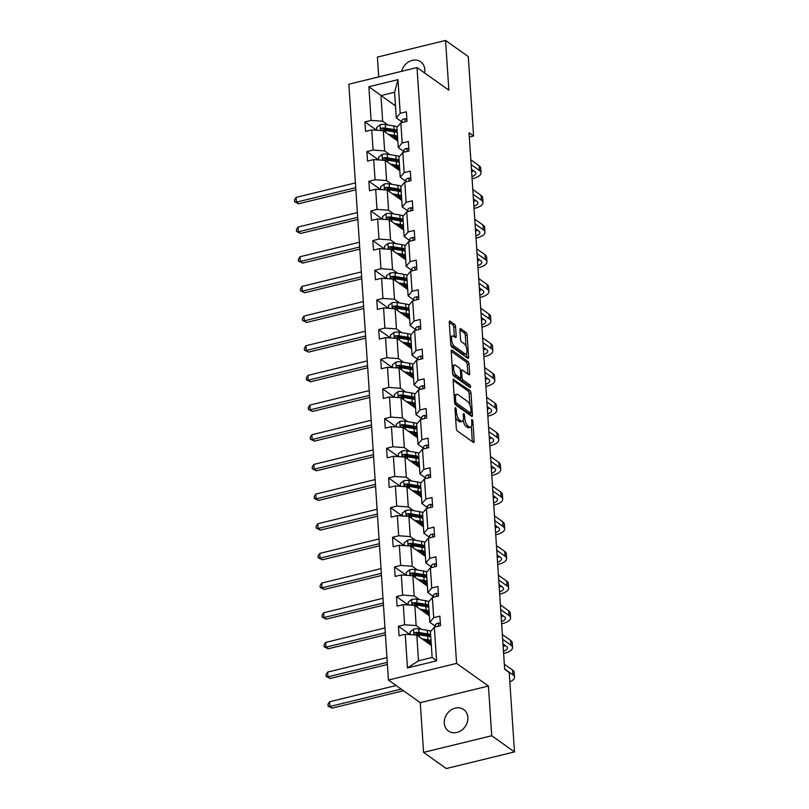 <?xml version="1.0" encoding="UTF-8"?>
<svg xmlns="http://www.w3.org/2000/svg" width="809" height="809" viewBox="0 0 809 809"><rect width="100%" height="100%" fill="white"/><g stroke="black" fill="none" stroke-linecap="round" stroke-linejoin="round"><path stroke-width="1.21" d="M455.538 407.776A1.416 0.546 76.3 0 0 455.295 407.716A1.416 0.546 76.3 0 0 455.002 408.646L456.316 428.477A2.022 0.789 76.3 0 0 457.338 430.975L473.407 442.402A2.022 0.789 76.3 0 0 473.771 442.493A2.022 0.789 76.3 0 0 474.175 441.168L472.861 421.327A1.416 0.546 76.3 0 0 472.153 419.578A1.416 0.546 76.3 0 0 471.9 419.517A1.416 0.546 76.3 0 0 471.617 420.447L471.778 423.006A6.462 2.518 76.3 0 1 470.454 427.263A6.462 2.518 76.3 0 1 469.321 426.95L467.986 425.999A6.462 2.518 76.3 0 1 464.73 418L464.558 415.432A1.416 0.546 76.3 0 0 463.84 413.682A1.416 0.546 76.3 0 0 463.597 413.611A1.416 0.546 76.3 0 0 463.304 414.542L463.476 417.11A6.462 2.518 76.3 0 1 462.151 421.358A6.462 2.518 76.3 0 1 461.019 421.054L459.674 420.104A6.462 2.518 76.3 0 1 456.418 412.094L456.256 409.526A1.416 0.546 76.3 0 0 455.538 407.776M424.644 72.972A13.177 11.073 -54.6 0 0 424.846 69.665A13.177 11.073 -54.6 0 0 420.69 61.808A13.177 11.073 -54.6 0 0 401.648 71.313M444.293 723.175A13.177 11.073 -54.6 0 0 448.449 731.033A13.177 11.073 -54.6 0 0 461.423 730.385A13.177 11.073 -54.6 0 0 467.875 717.421A13.177 11.073 -54.6 0 0 463.709 709.554A13.177 11.073 -54.6 0 0 450.744 710.211A13.177 11.073 -54.6 0 0 444.293 723.175M455.568 326.826A2.022 0.789 76.3 0 0 454.547 324.318L450.037 321.122A2.022 0.789 76.3 0 0 449.683 321.021A2.022 0.789 76.3 0 0 449.268 322.346L450.734 344.381A2.022 0.789 76.3 0 0 451.746 346.879L467.824 358.296A2.022 0.789 76.3 0 0 468.178 358.397A2.022 0.789 76.3 0 0 468.593 357.072L467.127 335.037A2.022 0.789 76.3 0 0 466.115 332.539L460.665 328.666A2.022 0.789 76.3 0 0 460.311 328.575A2.022 0.789 76.3 0 0 459.896 329.9L460.523 339.325A2.022 0.789 76.3 0 0 461.545 341.833L464.245 343.754A5.4 2.103 76.3 0 1 466.844 349.357A5.4 2.103 76.3 0 1 465.853 353.998A5.4 2.103 76.3 0 1 464.902 353.735L454.324 346.222A5.4 2.103 76.3 0 1 451.725 340.609A5.4 2.103 76.3 0 1 452.706 335.978A5.4 2.103 76.3 0 1 453.657 336.231L455.427 337.484A2.022 0.789 76.3 0 0 455.78 337.575A2.022 0.789 76.3 0 0 456.195 336.251L455.568 326.826L453.728 327.271A2.022 0.789 76.3 0 0 452.706 324.773L449.268 322.326M448.864 90.183L445.557 40.45L468.3 56.61L473.578 136.013L469.028 132.777L504.664 669.276L509.215 672.512L514.484 751.915L491.741 735.745L488.434 686.022L456.589 663.39L417.019 67.562L448.864 90.183M453.9 379.178A2.022 0.789 76.3 0 0 453.536 379.077A2.022 0.789 76.3 0 0 453.121 380.402L454.587 402.437A2.022 0.789 76.3 0 0 455.609 404.935L471.677 416.352A2.022 0.789 76.3 0 0 472.041 416.453A2.022 0.789 76.3 0 0 472.446 415.128L470.99 393.093A2.022 0.789 76.3 0 0 469.968 390.595L453.273 379.33M466.196 362.017A2.022 0.789 76.3 0 1 467.218 364.515L469.058 364.07L469.685 373.495A2.022 0.789 76.3 0 1 469.271 374.82A2.022 0.789 76.3 0 1 468.917 374.729L462.394 370.097A2.022 0.789 76.3 0 0 462.04 369.996A2.022 0.789 76.3 0 0 461.626 371.331L462.04 377.581A2.022 0.789 76.3 0 0 463.061 380.088L469.847 384.902A1.416 0.546 76.3 0 1 470.525 386.368A1.416 0.546 76.3 0 1 470.272 387.582A1.416 0.546 76.3 0 1 470.019 387.521L453.677 375.912A2.022 0.789 76.3 0 1 452.656 373.404L451.2 351.379L466.196 362.017L468.047 361.572L451.968 350.145A2.022 0.789 76.3 0 0 451.614 350.054A2.022 0.789 76.3 0 0 451.2 351.379M469.058 364.07A2.022 0.789 76.3 0 0 468.047 361.572M445.557 40.45L377.398 57.085L378.713 76.906M488.434 686.022L420.276 702.657L423.582 752.39L491.741 735.745M423.582 752.39L446.325 768.55L514.484 751.915M401.567 121.653L396.299 117.912L394.59 92.236L397.977 79.646L400.212 113.311L406.381 111.804L407.018 121.31L400.839 122.816L402.184 142.981L408.353 141.474L408.98 150.98L402.811 152.486L404.156 172.641L410.325 171.134L410.952 180.65L404.783 182.156L406.128 202.311L412.297 200.804L412.924 210.31L406.755 211.816L408.09 231.981L414.269 230.474L414.896 239.98L408.727 241.487L410.062 261.651L416.231 260.144L416.868 269.65L410.699 271.157L412.034 291.321L418.202 289.814L418.84 299.32L412.671 300.827L414.006 320.981L420.174 319.474L420.811 328.99L414.633 330.497L415.978 350.651L422.146 349.144L422.783 358.66L416.605 360.167L417.95 380.321L424.118 378.814L424.745 388.32L418.577 389.827L419.922 409.991L426.09 408.484L426.717 417.99L420.549 419.497L421.883 439.661L428.062 438.154L428.689 447.66L422.52 449.167L423.855 469.321L430.034 467.814L430.661 477.33L424.492 478.837L425.827 498.991L431.996 497.484L432.633 507L426.464 508.507L427.799 528.661L433.968 527.155L434.605 536.66L428.426 538.167L429.771 558.331L435.94 556.825L436.577 566.33L430.398 567.837L431.743 588.001L437.912 586.495L438.539 596L432.37 597.507L433.715 617.661L439.884 616.165L440.511 625.67L434.342 627.177L436.577 660.842L407.473 667.941L405.238 634.276L399.07 635.783L398.433 626.277L404.611 624.77L403.266 604.616L397.098 606.123L396.461 596.607L402.639 595.1L401.294 574.946L395.126 576.453L394.499 566.937L400.667 565.44L399.322 545.276L393.154 546.783L392.527 537.277L398.695 535.77L397.361 515.606L391.182 517.113L390.555 507.607L396.723 506.1L395.389 485.936L389.21 487.443L388.583 477.937L394.752 476.43L393.417 456.276L387.248 457.783L386.611 448.267L392.78 446.76L391.445 426.606L385.276 428.113L384.639 418.597L390.808 417.09L389.473 396.936L383.304 398.443L382.667 388.937L388.846 387.43L387.501 367.266L381.332 368.773L380.705 359.267L386.874 357.76L385.529 337.596L379.36 339.102L378.733 329.597L384.902 328.09L383.557 307.936L377.388 309.442L376.761 299.927L382.93 298.42L381.595 278.266L375.416 279.772L374.789 270.257L380.958 268.75L379.623 248.596L373.455 250.102L372.818 240.597L378.986 239.09L377.651 218.926L371.483 220.432L370.846 210.927L377.014 209.42L375.679 189.255L369.511 190.762L368.874 181.256L375.052 179.75L373.707 159.585L367.539 161.092L366.902 151.586L373.08 150.08L371.736 129.925L365.567 131.432L364.94 121.916L371.109 120.41L368.874 86.755L397.977 79.646M396.299 117.912L400.212 113.311M456.589 663.39L388.431 680.035L348.861 84.197L417.019 67.562M389.898 154.65L384.639 150.909L383.294 130.745L397.836 141.079M383.294 130.745L371.736 129.925M384.639 150.909L373.08 150.08M403.529 151.323L398.271 147.582L396.926 127.418L400.839 122.816M398.271 147.582L402.184 142.981M391.869 184.321L386.611 180.579L385.266 160.415L399.808 170.75M385.266 160.415L373.707 159.585M386.611 180.579L375.052 179.75M405.501 180.994L400.233 177.252L398.898 157.088L402.811 152.486M400.233 177.252L404.156 172.641M393.841 213.98L388.573 210.239L387.238 190.085L401.78 200.41M387.238 190.085L375.679 189.255M388.573 210.239L377.014 209.42M407.473 210.653L402.204 206.912L400.87 186.758L404.783 182.156M402.204 206.912L406.128 202.311M395.813 243.651L390.545 239.909L389.21 219.755L403.752 230.08M389.21 219.755L377.651 218.926M390.545 239.909L378.986 239.09M409.445 240.324L404.176 236.582L402.842 216.428L406.755 211.816M404.176 236.582L408.09 231.981M397.785 273.321L392.517 269.579L391.182 249.425L405.713 259.75M391.182 249.425L379.623 248.596M392.517 269.579L380.958 268.75M411.417 269.994L406.148 266.252L404.813 246.098L408.727 241.487M406.148 266.252L410.062 261.651M399.757 302.991L394.489 299.249L393.154 279.085L407.685 289.42M393.154 279.085L381.595 278.266M394.489 299.249L382.93 298.42M413.389 299.664L408.12 295.922L406.785 275.758L410.699 271.157M408.12 295.922L412.034 291.321M401.729 332.661L396.461 328.919L395.116 308.755L409.657 319.09M395.116 308.755L383.557 307.936M396.461 328.919L384.902 328.09M415.361 329.334L410.092 325.592L408.747 305.428L412.671 300.827M410.092 325.592L414.006 320.981M403.691 362.331L398.433 358.589L397.088 338.425L411.629 348.75M397.088 338.425L385.529 337.596M398.433 358.589L386.874 357.76M417.323 358.994L412.064 355.252L410.719 335.098L414.633 330.497M412.064 355.252L415.978 350.651M405.663 391.991L400.404 388.249L399.059 368.095L413.601 378.42M399.059 368.095L387.501 367.266M400.404 388.249L388.846 387.43M419.295 388.664L414.036 384.922L412.691 364.768L416.605 360.167M414.036 384.922L417.95 380.321M407.635 421.661L402.366 417.919L401.031 397.765L415.573 408.09M401.031 397.765L389.473 396.936M402.366 417.919L390.808 417.09M421.267 418.334L415.998 414.592L414.663 394.438L418.577 389.827M415.998 414.592L419.922 409.991M409.607 451.331L404.338 447.589L403.003 427.425L417.545 437.76M403.003 427.425L391.445 426.606M404.338 447.589L392.78 446.76M423.238 448.004L417.97 444.262L416.635 424.098L420.549 419.497M417.97 444.262L421.883 439.661M411.579 481.001L406.31 477.259L404.975 457.095L419.507 467.43M404.975 457.095L393.417 456.276M406.31 477.259L394.752 476.43M425.21 477.674L419.942 473.932L418.607 453.768L422.52 449.167M419.942 473.932L423.855 469.321M413.551 510.671L408.282 506.93L406.947 486.765L421.479 497.1M406.947 486.765L395.389 485.936M408.282 506.93L396.723 506.1M427.182 507.344L421.914 503.602L420.579 483.438L424.492 478.837M421.914 503.602L425.827 498.991M415.523 540.331L410.254 536.589L408.909 516.435L423.451 526.76M408.909 516.435L397.361 515.606M410.254 536.589L398.695 535.77M429.154 537.004L423.886 533.262L422.541 513.108L426.464 508.507M423.886 533.262L427.799 528.661M417.495 570.001L412.226 566.26L410.881 546.105L425.423 556.43M410.881 546.105L399.322 545.276M412.226 566.26L400.667 565.44M431.116 566.674L425.858 562.933L424.513 542.778L428.426 538.167M425.858 562.933L429.771 558.331M419.456 599.671L414.198 595.93L412.853 575.775L427.395 586.1M412.853 575.775L401.294 574.946M414.198 595.93L402.639 595.1M433.088 596.344L427.83 592.603L426.485 572.438L430.398 567.837M427.83 592.603L431.743 588.001M421.428 629.341L416.16 625.6L414.825 605.435L429.367 615.77M414.825 605.435L403.266 604.616M416.16 625.6L404.611 624.77M435.06 626.014L429.791 622.273L428.457 602.108L432.37 597.507M429.791 622.273L433.715 617.661M407.473 667.941L418.506 660.781L416.797 635.105L431.339 645.44M416.797 635.105L405.238 634.276M420.276 702.657L388.431 680.035M469.311 137.055L473.578 136.013M394.59 92.236L380.958 95.563L382.667 121.239L387.936 124.98M395.5 105.898L368.874 86.755M418.506 660.781L432.137 657.454L430.428 631.778L434.342 627.177M432.137 657.454L436.577 660.842M382.667 121.239L371.109 120.41M410.193 634.64L398.433 626.277M408.232 604.97L396.461 596.607M406.26 575.3L394.499 566.937M404.288 545.63L392.527 537.277M402.316 515.96L390.555 507.607M400.344 486.29L388.583 477.937M398.372 456.63L386.611 448.267M396.4 426.96L384.639 418.597M394.438 397.29L382.667 388.937M392.466 367.62L380.705 359.267M390.494 337.95L378.733 329.597M388.522 308.29L376.761 299.927M386.55 278.62L374.789 270.257M384.578 248.95L372.818 240.597M382.606 219.279L370.846 210.927M380.645 189.609L368.874 181.256M378.673 159.949L366.902 151.586M376.701 130.279L364.94 121.916M455.558 417.009A6.462 2.518 76.3 0 0 457.833 420.549L459.674 420.104M462.151 421.358L460.311 421.813A6.462 2.518 76.3 0 1 459.178 421.499L457.833 420.549M463.132 420.316A6.462 2.518 76.3 0 0 466.136 426.454L467.986 425.999M470.454 427.263L468.613 427.708A6.462 2.518 76.3 0 1 467.481 427.405L466.136 426.454M474.175 441.168L472.335 441.613A2.022 0.789 76.3 0 0 472.335 441.613L471.334 426.454M469.908 405.016L469.149 393.548A2.022 0.789 76.3 0 0 468.128 391.05L453.121 380.382M472.446 415.128L470.605 415.573A2.022 0.789 76.3 0 0 470.605 415.573L470.454 413.197M455.7 401.274A1.416 0.546 76.3 0 0 456.418 403.024L470.525 413.045A1.416 0.546 76.3 0 0 470.777 413.116A1.416 0.546 76.3 0 0 471.06 412.185L470.889 409.475A6.462 2.518 76.3 0 0 467.632 401.476L457.985 394.62A6.462 2.518 76.3 0 0 456.842 394.317A6.462 2.518 76.3 0 0 455.528 398.564L455.7 401.274L454.527 401.557M469.119 413.389A1.416 0.546 76.3 0 1 468.937 413.561A1.416 0.546 76.3 0 1 468.684 413.5L454.83 403.651M456.842 394.317L455.002 394.762A6.462 2.518 76.3 0 0 454.132 395.571M467.218 364.515L467.845 373.95A2.022 0.789 76.3 0 0 467.845 373.95L469.685 373.495M460.2 378.066A2.022 0.789 76.3 0 0 461.221 380.533L468.007 385.357L469.847 384.902M468.623 386.53A1.416 0.546 76.3 0 0 468.007 385.357M455.629 365.294A5.4 2.103 76.3 0 0 454.678 365.031A5.4 2.103 76.3 0 0 453.697 369.673A5.4 2.103 76.3 0 0 456.296 375.275L460.028 377.924A2.022 0.789 76.3 0 0 460.382 378.025A2.022 0.789 76.3 0 0 460.796 376.691L460.382 370.441A2.022 0.789 76.3 0 0 459.36 367.943L455.629 365.294M454.678 365.031L452.838 365.486A5.4 2.103 76.3 0 0 452.17 366.042M452.636 372.979A5.4 2.103 76.3 0 0 454.456 375.73L456.296 375.275M460.382 378.025L458.541 378.47A2.022 0.789 76.3 0 1 458.177 378.379L454.456 375.73M454.355 336.726A2.022 0.789 76.3 0 0 454.355 336.706L453.728 327.271M452.706 335.978L450.866 336.423A5.4 2.103 76.3 0 0 450.239 336.918M450.714 344.047A5.4 2.103 76.3 0 0 452.484 346.667L454.324 346.222M465.853 353.998L464.012 354.443A5.4 2.103 76.3 0 1 463.061 354.19L452.484 346.667M466.014 346.373L465.286 335.492A2.022 0.789 76.3 0 0 464.275 332.995L459.896 329.88M468.593 357.072L466.753 357.517A2.022 0.789 76.3 0 0 466.753 357.517L466.49 353.493M424.219 640.384L426.667 640.789A13.075 4.935 -3.8 0 1 431.116 642.174M422.065 638.847L428.022 639.838A15.745 5.946 -3.8 0 1 431.005 640.526M410.284 634.64L410.102 631.89L413.662 629.099A5.451 2.063 -3.8 0 1 418.738 628.896L427.395 630.332A15.745 5.946 -3.8 0 1 430.924 631.202M430.621 634.63A15.745 5.946 176.2 0 0 427.637 633.943L418.981 632.507A5.451 2.063 176.2 0 0 415.391 632.446C413.874 633.447 413.925 634.205 415.543 634.731A5.451 2.063 -3.8 0 1 419.133 634.792L427.789 636.228A15.745 5.946 -3.8 0 1 430.772 636.916M429.872 644.399A13.075 4.935 176.2 0 0 431.207 643.58M431.167 642.933A15.745 5.946 176.2 0 1 430.155 643.367L429.043 643.812M427.819 642.943L428.264 641.112M415.391 632.446L416.706 633.376A2.781 1.052 -3.8 0 1 417.626 633.457L426.282 634.893A13.075 4.935 -3.8 0 1 430.722 636.279M430.307 641.79A13.075 4.935 -3.8 0 1 428.376 642.72M414.663 634.539L415.543 634.731M396.147 685.506L329.597 701.757L329.91 706.51L332.186 708.128L403.479 690.724M401.203 689.106L329.91 706.51L328.1 706.156L327.979 704.255L329.597 701.757M332.186 708.128L328.1 706.156M440.379 623.597L438.347 623.072A5.451 2.063 176.2 0 0 435.444 624.811L434.726 627.086M509.832 681.815A15.442 5.825 176.2 0 0 514.524 677.204A15.442 5.825 176.2 0 0 512.936 674.858L504.644 668.962M514.524 677.204L514.211 672.451A15.442 5.825 176.2 0 0 512.623 670.105L504.32 664.209M422.247 610.714L424.705 611.119A13.075 4.935 -3.8 0 1 429.144 612.504M420.093 609.177L426.05 610.168A15.745 5.946 -3.8 0 1 429.043 610.866M408.312 604.97L408.13 602.23L411.69 599.429A5.451 2.063 -3.8 0 1 416.766 599.226L425.423 600.662A15.745 5.946 -3.8 0 1 428.952 601.532M428.649 604.97A15.745 5.946 176.2 0 0 425.665 604.272L417.009 602.836A5.451 2.063 176.2 0 0 413.419 602.786C411.902 603.777 411.953 604.545 413.571 605.061A5.451 2.063 -3.8 0 1 417.161 605.122L425.817 606.558A15.745 5.946 -3.8 0 1 428.8 607.246M427.9 614.729A13.075 4.935 176.2 0 0 429.245 613.91M429.195 613.273A15.745 5.946 176.2 0 1 428.183 613.707L427.081 614.142M425.847 613.273L426.292 611.452M413.419 602.786L414.734 603.716A2.781 1.052 -3.8 0 1 415.654 603.787L424.31 605.223A13.075 4.935 -3.8 0 1 428.76 606.608M428.345 612.12A13.075 4.935 -3.8 0 1 426.404 613.05M412.691 604.869L413.571 605.061M386.945 657.606L327.625 672.087L327.938 676.84L330.214 678.458L387.4 664.502M387.258 662.359L327.938 676.84L326.128 676.486L326.007 674.585L327.625 672.087M330.214 678.458L326.128 676.486M420.276 581.044L422.733 581.449A13.075 4.935 -3.8 0 1 427.172 582.834M418.122 579.517L424.088 580.498A15.745 5.946 -3.8 0 1 427.071 581.196M406.34 575.3L406.158 572.56L409.718 569.758A5.451 2.063 -3.8 0 1 414.795 569.556L423.451 570.992A15.745 5.946 -3.8 0 1 426.98 571.862M426.677 575.3A15.745 5.946 176.2 0 0 423.694 574.602L415.037 573.166A5.451 2.063 176.2 0 0 411.447 573.116C409.93 574.117 409.981 574.875 411.599 575.391A5.451 2.063 -3.8 0 1 415.189 575.452L423.845 576.888A15.745 5.946 -3.8 0 1 426.828 577.575M425.928 585.059A13.075 4.935 176.2 0 0 427.273 584.24M427.223 583.602A15.745 5.946 176.2 0 1 426.212 584.037L425.109 584.472M423.876 583.602L424.331 581.782M411.447 573.116L412.762 574.046A2.781 1.052 -3.8 0 1 413.682 574.117L422.338 575.553A13.075 4.935 -3.8 0 1 426.788 576.938M426.373 582.45A13.075 4.935 -3.8 0 1 424.432 583.38M410.729 575.199L411.599 575.391M384.973 627.936L325.653 642.417L325.966 647.18L328.242 648.788L385.428 634.832M385.286 632.689L325.966 647.18L324.166 646.816L324.035 644.915L325.653 642.417M328.242 648.788L324.166 646.816M438.407 593.937L436.375 593.401A5.451 2.063 176.2 0 0 433.472 595.151L432.754 597.416M503.613 653.5L503.977 653.409A15.442 5.825 176.2 0 0 512.552 647.544A15.442 5.825 176.2 0 0 510.964 645.188L502.672 639.302M512.552 647.544L512.239 642.781A15.442 5.825 176.2 0 0 510.651 640.435L502.359 634.539M502.976 643.913L506.363 646.31A10.295 3.883 -3.8 0 1 507.415 647.878A10.295 3.883 -3.8 0 1 503.471 651.275M505.281 645.542A10.295 3.883 -3.8 0 1 503.147 646.522M436.435 564.267L434.403 563.731A5.451 2.063 176.2 0 0 431.5 565.481L430.782 567.746M501.641 623.83L502.005 623.739A15.442 5.825 176.2 0 0 510.58 617.874A15.442 5.825 176.2 0 0 508.992 615.518L500.7 609.632M510.58 617.874L510.267 613.121A15.442 5.825 176.2 0 0 508.679 610.765L500.387 604.879M501.004 614.243L504.391 616.65A10.295 3.883 -3.8 0 1 505.443 618.207A10.295 3.883 -3.8 0 1 501.499 621.605M503.309 615.882A10.295 3.883 -3.8 0 1 501.175 616.852M418.304 551.374L420.761 551.778A13.075 4.935 -3.8 0 1 425.21 553.174M416.15 549.847L422.116 550.838A15.745 5.946 -3.8 0 1 425.099 551.526M404.369 545.64L404.187 542.89L407.746 540.088A5.451 2.063 -3.8 0 1 412.823 539.886L421.479 541.322A15.745 5.946 -3.8 0 1 425.008 542.192M424.705 545.63A15.745 5.946 176.2 0 0 421.722 544.942L413.065 543.506A5.451 2.063 176.2 0 0 409.485 543.446C407.969 544.447 408.009 545.205 409.637 545.731A5.451 2.063 -3.8 0 1 413.217 545.782L421.873 547.218A15.745 5.946 -3.8 0 1 424.856 547.915M423.956 555.389A13.075 4.935 176.2 0 0 425.301 554.569M425.261 553.932A15.745 5.946 176.2 0 1 424.25 554.367L423.137 554.802M421.904 553.932L422.359 552.112M409.485 543.446L410.79 544.376A2.781 1.052 -3.8 0 1 411.71 544.447L420.367 545.883A13.075 4.935 -3.8 0 1 424.816 547.278M424.401 552.78A13.075 4.935 -3.8 0 1 422.46 553.71M408.757 545.529L409.637 545.731M383.001 598.276L323.681 612.757L323.994 617.51L326.27 619.128L383.466 605.162M383.324 603.029L323.994 617.51L322.194 617.156L322.063 615.245L323.681 612.757M326.27 619.128L322.194 617.156M434.463 534.597L432.431 534.061A5.451 2.063 176.2 0 0 429.528 535.811L428.81 538.076M499.669 594.16L500.033 594.079A15.442 5.825 176.2 0 0 508.608 588.204A15.442 5.825 176.2 0 0 507.021 585.858L498.728 579.962M508.608 588.204L508.295 583.451A15.442 5.825 176.2 0 0 506.707 581.095L498.415 575.209M499.032 584.573L502.419 586.98A10.295 3.883 -3.8 0 1 503.481 588.548A10.295 3.883 -3.8 0 1 499.527 591.935M501.337 586.212A10.295 3.883 -3.8 0 1 499.214 587.182M416.332 521.704L418.789 522.118A13.075 4.935 -3.8 0 1 423.238 523.504M414.178 520.177L420.144 521.168A15.745 5.946 -3.8 0 1 423.127 521.856M402.397 515.97L402.215 513.219L405.774 510.418A5.451 2.063 -3.8 0 1 410.851 510.216L419.507 511.652A15.745 5.946 -3.8 0 1 423.036 512.532M422.733 515.96A15.745 5.946 176.2 0 0 419.75 515.272L411.093 513.836A5.451 2.063 176.2 0 0 407.514 513.776C405.997 514.777 406.047 515.535 407.665 516.061A5.451 2.063 -3.8 0 1 411.245 516.112L419.901 517.548A15.745 5.946 -3.8 0 1 422.885 518.245M421.985 525.719A13.075 4.935 176.2 0 0 423.329 524.899M423.289 524.262A15.745 5.946 176.2 0 1 422.278 524.697L421.165 525.142M419.942 524.262L420.387 522.442M407.514 513.776L408.818 514.706A2.781 1.052 -3.8 0 1 409.738 514.787L418.395 516.223A13.075 4.935 -3.8 0 1 422.844 517.608M422.429 523.11A13.075 4.935 -3.8 0 1 420.488 524.05M406.785 515.859L407.665 516.061M381.029 568.606L321.709 583.087L322.022 587.84L324.298 589.458L381.494 575.492M381.352 573.359L322.022 587.84L320.222 587.486L320.091 585.585L321.709 583.087M324.298 589.458L320.222 587.486M432.491 504.927L430.459 504.391A5.451 2.063 176.2 0 0 427.557 506.141L426.839 508.406M497.707 564.49L498.061 564.409A15.442 5.825 176.2 0 0 506.636 558.534A15.442 5.825 176.2 0 0 505.049 556.188L496.756 550.292M506.636 558.534L506.323 553.781A15.442 5.825 176.2 0 0 504.735 551.435L496.443 545.539M497.07 554.903L500.447 557.31A10.295 3.883 -3.8 0 1 501.509 558.877A10.295 3.883 -3.8 0 1 497.555 562.265M499.365 556.541A10.295 3.883 -3.8 0 1 497.242 557.512M414.37 492.044L416.817 492.448A13.075 4.935 -3.8 0 1 421.267 493.834M412.206 490.507L418.172 491.498A15.745 5.946 -3.8 0 1 421.155 492.185M400.435 486.3L400.253 483.549L403.802 480.748A5.451 2.063 -3.8 0 1 408.889 480.556L417.535 481.992A15.745 5.946 -3.8 0 1 421.064 482.862M420.761 486.29A15.745 5.946 176.2 0 0 417.778 485.602L409.121 484.166A5.451 2.063 176.2 0 0 405.542 484.106C404.025 485.107 404.075 485.865 405.693 486.391A5.451 2.063 -3.8 0 1 409.273 486.452L417.929 487.888A15.745 5.946 -3.8 0 1 420.913 488.575M420.013 496.059A13.075 4.935 176.2 0 0 421.358 495.239M421.317 494.592A15.745 5.946 176.2 0 1 420.306 495.027L419.193 495.472M417.97 494.602L418.415 492.772M405.542 484.106L406.846 485.036A2.781 1.052 -3.8 0 1 407.766 485.117L416.423 486.553A13.075 4.935 -3.8 0 1 420.872 487.938M420.458 493.439A13.075 4.935 -3.8 0 1 418.526 494.38M404.813 486.199L405.693 486.391M379.067 538.936L319.737 553.417L320.061 558.17L322.336 559.788L379.522 545.822M379.381 543.688L320.061 558.17L318.25 557.816L318.119 555.914L319.737 553.417M322.336 559.788L318.25 557.816M430.519 475.257L428.487 474.731A5.451 2.063 176.2 0 0 425.585 476.471L424.867 478.746M495.735 534.83L496.089 534.739A15.442 5.825 176.2 0 0 504.674 528.864A15.442 5.825 176.2 0 0 503.087 526.517L494.784 520.622M504.674 528.864L504.351 524.111A15.442 5.825 176.2 0 0 502.763 521.765L494.471 515.869M495.098 525.243L498.475 527.64A10.295 3.883 -3.8 0 1 499.537 529.207A10.295 3.883 -3.8 0 1 495.583 532.605M497.393 526.871A10.295 3.883 -3.8 0 1 495.27 527.842M412.398 462.374L414.845 462.778A13.075 4.935 -3.8 0 1 419.295 464.164M410.244 460.837L416.2 461.828A15.745 5.946 -3.8 0 1 419.183 462.526M398.463 456.63L398.281 453.889L401.84 451.088A5.451 2.063 -3.8 0 1 406.917 450.886L415.573 452.322A15.745 5.946 -3.8 0 1 419.092 453.192M418.789 456.63A15.745 5.946 176.2 0 0 415.806 455.932L407.149 454.496A5.451 2.063 176.2 0 0 403.57 454.436C402.053 455.437 402.103 456.205 403.721 456.721A5.451 2.063 -3.8 0 1 407.301 456.782L415.957 458.218A15.745 5.946 -3.8 0 1 418.941 458.905M418.041 466.388A13.075 4.935 176.2 0 0 419.386 465.569M419.345 464.932A15.745 5.946 176.2 0 1 418.334 465.367L417.222 465.802M415.998 464.932L416.443 463.102M403.57 454.436L404.874 455.366A2.781 1.052 -3.8 0 1 405.805 455.447L414.451 456.883A13.075 4.935 -3.8 0 1 418.9 458.268M418.486 463.779A13.075 4.935 -3.8 0 1 416.554 464.71M402.842 456.529L403.721 456.721M377.095 509.266L317.775 523.747L318.089 528.499L320.364 530.117L377.55 516.162M377.409 514.018L318.089 528.499L316.279 528.146L316.157 526.244L317.775 523.747M320.364 530.117L316.279 528.146M428.558 445.597L426.515 445.061A5.451 2.063 176.2 0 0 423.623 446.801L422.895 449.076M493.763 505.16L494.117 505.069A15.442 5.825 176.2 0 0 502.702 499.204A15.442 5.825 176.2 0 0 501.115 496.847L492.823 490.952M502.702 499.204L502.389 494.441A15.442 5.825 176.2 0 0 500.791 492.094L492.499 486.199M493.126 495.573L496.504 497.97A10.295 3.883 -3.8 0 1 497.565 499.537A10.295 3.883 -3.8 0 1 493.611 502.935M495.421 497.201A10.295 3.883 -3.8 0 1 493.298 498.182M410.426 432.704L412.873 433.108A13.075 4.935 -3.8 0 1 417.323 434.494M408.272 431.167L414.228 432.158A15.745 5.946 -3.8 0 1 417.211 432.855M396.491 426.96L396.309 424.219L399.868 421.418A5.451 2.063 -3.8 0 1 404.945 421.216L413.601 422.652A15.745 5.946 -3.8 0 1 417.131 423.522M416.827 426.96A15.745 5.946 176.2 0 0 413.834 426.262L405.188 424.826A5.451 2.063 176.2 0 0 401.598 424.776C400.081 425.777 400.131 426.535 401.749 427.051A5.451 2.063 -3.8 0 1 405.339 427.112L413.986 428.548A15.745 5.946 -3.8 0 1 416.979 429.235M416.079 436.718A13.075 4.935 176.2 0 0 417.414 435.899M417.373 435.262A15.745 5.946 176.2 0 1 416.362 435.697L415.25 436.132M414.026 435.262L414.471 433.442M401.598 424.776L402.912 425.706A2.781 1.052 -3.8 0 1 403.833 425.777L412.489 427.213A13.075 4.935 -3.8 0 1 416.928 428.598M416.514 434.109A13.075 4.935 -3.8 0 1 414.582 435.04M400.87 426.859L401.749 427.051M375.123 479.595L315.803 494.077L316.117 498.84L318.392 500.447L375.578 486.492M375.437 484.348L316.117 498.84L314.307 498.475L314.185 496.574L315.803 494.077M318.392 500.447L314.307 498.475M426.586 415.927L424.553 415.391A5.451 2.063 176.2 0 0 421.651 417.141L420.933 419.406M491.791 475.49L492.145 475.399A15.442 5.825 176.2 0 0 500.731 469.533A15.442 5.825 176.2 0 0 499.143 467.177L490.851 461.292M500.731 469.533L500.417 464.781A15.442 5.825 176.2 0 0 498.829 462.424L490.527 456.539M491.154 465.903L494.532 468.31A10.295 3.883 -3.8 0 1 495.593 469.867A10.295 3.883 -3.8 0 1 491.639 473.265M493.45 467.531A10.295 3.883 -3.8 0 1 491.326 468.512M408.454 403.034L410.901 403.438A13.075 4.935 -3.8 0 1 415.351 404.824M406.3 401.507L412.256 402.488A15.745 5.946 -3.8 0 1 415.239 403.185M394.519 397.3L394.337 394.549L397.897 391.748A5.451 2.063 -3.8 0 1 402.973 391.546L411.629 392.982A15.745 5.946 -3.8 0 1 415.159 393.852M414.855 397.29A15.745 5.946 176.2 0 0 411.872 396.592L403.216 395.156A5.451 2.063 176.2 0 0 399.626 395.105C398.109 396.107 398.159 396.865 399.777 397.391A5.451 2.063 -3.8 0 1 403.367 397.441L412.024 398.877A15.745 5.946 -3.8 0 1 415.007 399.575M414.107 407.048A13.075 4.935 176.2 0 0 415.442 406.229M415.401 405.592A15.745 5.946 176.2 0 1 414.39 406.027L413.278 406.462M412.054 405.592L412.499 403.772M399.626 395.105L400.94 396.036A2.781 1.052 -3.8 0 1 401.861 396.107L410.517 397.543A13.075 4.935 -3.8 0 1 414.966 398.928M414.552 404.439A13.075 4.935 -3.8 0 1 412.61 405.37M398.898 397.189L399.777 397.391M373.151 449.925L313.831 464.417L314.145 469.169L316.42 470.787L373.606 456.822M373.465 454.688L314.145 469.169L312.335 468.805L312.213 466.904L313.831 464.417M316.42 470.787L312.335 468.805M424.614 386.257L422.581 385.721A5.451 2.063 176.2 0 0 419.679 387.471L418.961 389.736M489.819 445.82L490.183 445.729A15.442 5.825 176.2 0 0 498.759 439.863A15.442 5.825 176.2 0 0 497.171 437.517L488.879 431.622M498.759 439.863L498.445 435.111A15.442 5.825 176.2 0 0 496.857 432.754L488.565 426.869M489.182 436.233L492.57 438.64A10.295 3.883 -3.8 0 1 493.621 440.207A10.295 3.883 -3.8 0 1 489.667 443.595M491.488 437.871A10.295 3.883 -3.8 0 1 489.354 438.842M406.482 373.364L408.939 373.778A13.075 4.935 -3.8 0 1 413.379 375.164M404.328 371.837L410.284 372.828A15.745 5.946 -3.8 0 1 413.278 373.515M392.547 367.63L392.365 364.879L395.925 362.078A5.451 2.063 -3.8 0 1 401.001 361.876L409.657 363.312A15.745 5.946 -3.8 0 1 413.187 364.181M412.883 367.62A15.745 5.946 176.2 0 0 409.9 366.932L401.244 365.496A5.451 2.063 176.2 0 0 397.654 365.435C396.137 366.437 396.188 367.195 397.806 367.721A5.451 2.063 -3.8 0 1 401.395 367.771L410.052 369.207A15.745 5.946 -3.8 0 1 413.035 369.905M412.135 377.378A13.075 4.935 176.2 0 0 413.48 376.559M413.429 375.922A15.745 5.946 176.2 0 1 412.418 376.357L411.316 376.802M410.082 375.922L410.537 374.102M397.654 365.435L398.968 366.366A2.781 1.052 -3.8 0 1 399.889 366.447L408.545 367.883A13.075 4.935 -3.8 0 1 412.994 369.268M412.58 374.769A13.075 4.935 -3.8 0 1 410.638 375.71M396.936 367.519L397.806 367.721M371.179 420.265L311.859 434.746L312.173 439.499L314.448 441.117L371.634 427.152M371.493 425.018L312.173 439.499L310.363 439.145L310.241 437.244L311.859 434.746M314.448 441.117L310.363 439.145M404.51 343.704L406.967 344.108A13.075 4.935 -3.8 0 1 411.417 345.494M402.356 342.167L408.323 343.158A15.745 5.946 -3.8 0 1 411.306 343.845M390.575 337.96L390.393 335.209L393.953 332.408A5.451 2.063 -3.8 0 1 399.029 332.216L407.685 333.652A15.745 5.946 -3.8 0 1 411.215 334.522M410.911 337.95A15.745 5.946 176.2 0 0 407.928 337.262L399.272 335.826A5.451 2.063 176.2 0 0 395.692 335.765C394.165 336.766 394.216 337.525 395.844 338.051A5.451 2.063 -3.8 0 1 399.424 338.111L408.08 339.547A15.745 5.946 -3.8 0 1 411.063 340.235M410.163 347.718A13.075 4.935 176.2 0 0 411.508 346.889M411.468 346.252A15.745 5.946 176.2 0 1 410.446 346.687L409.344 347.132M408.11 346.262L408.565 344.432M395.692 335.765L396.997 336.696A2.781 1.052 -3.8 0 1 397.917 336.777L406.573 338.213A13.075 4.935 -3.8 0 1 411.023 339.598M410.608 345.099A13.075 4.935 -3.8 0 1 408.666 346.04M394.964 337.859L395.844 338.051M369.207 390.595L309.887 405.076L310.201 409.829L312.476 411.447L369.673 397.482M369.521 395.348L310.201 409.829L308.401 409.475L308.269 407.574L309.887 405.076M312.476 411.447L308.401 409.475M402.538 314.034L404.996 314.438A13.075 4.935 -3.8 0 1 409.445 315.823M400.384 312.496L406.351 313.488A15.745 5.946 -3.8 0 1 409.334 314.175M388.603 308.29L388.421 305.549L391.981 302.748A5.451 2.063 -3.8 0 1 397.057 302.546L405.713 303.982A15.745 5.946 -3.8 0 1 409.243 304.851M408.939 308.28A15.745 5.946 176.2 0 0 405.956 307.592L397.3 306.156A5.451 2.063 176.2 0 0 393.72 306.095C392.203 307.096 392.254 307.865 393.872 308.381A5.451 2.063 -3.8 0 1 397.452 308.441L406.108 309.877A15.745 5.946 -3.8 0 1 409.091 310.565M408.191 318.048A13.075 4.935 176.2 0 0 409.536 317.229M409.496 316.592A15.745 5.946 176.2 0 1 408.484 317.017L407.372 317.462M406.138 316.592L406.593 314.762M393.72 306.095L395.025 307.026A2.781 1.052 -3.8 0 1 395.945 307.107L404.601 308.542A13.075 4.935 -3.8 0 1 409.051 309.928M408.636 315.439A13.075 4.935 -3.8 0 1 406.694 316.37M392.992 308.189L393.872 308.381M367.235 360.925L307.916 375.406L308.229 380.159L310.504 381.777L367.701 367.812M367.559 365.678L308.229 380.159L306.429 379.805L306.298 377.904L307.916 375.406M310.504 381.777L306.429 379.805M400.576 284.363L403.024 284.768A13.075 4.935 -3.8 0 1 407.473 286.153M398.412 282.826L404.379 283.817A15.745 5.946 -3.8 0 1 407.362 284.515M386.641 278.62L386.459 275.879L390.009 273.078A5.451 2.063 -3.8 0 1 395.085 272.876L403.742 274.312A15.745 5.946 -3.8 0 1 407.271 275.181M406.967 278.62A15.745 5.946 176.2 0 0 403.984 277.922L395.328 276.486A5.451 2.063 176.2 0 0 391.748 276.435C390.231 277.436 390.282 278.195 391.9 278.711A5.451 2.063 -3.8 0 1 395.48 278.771L404.136 280.207A15.745 5.946 -3.8 0 1 407.119 280.895M406.219 288.378A13.075 4.935 176.2 0 0 407.564 287.559M407.524 286.922A15.745 5.946 176.2 0 1 406.512 287.357L405.4 287.792M404.176 286.922L404.621 285.102M391.748 276.435L393.053 277.366A2.781 1.052 -3.8 0 1 393.973 277.436L402.629 278.872A13.075 4.935 -3.8 0 1 407.079 280.258M406.664 285.769A13.075 4.935 -3.8 0 1 404.722 286.699M391.02 278.518L391.9 278.711M365.274 331.255L305.944 345.736L306.267 350.499L308.532 352.107L365.729 338.152M365.587 336.008L306.267 350.499L304.457 350.135L304.326 348.234L305.944 345.736M308.532 352.107L304.457 350.135M398.604 254.693L401.052 255.098A13.075 4.935 -3.8 0 1 405.501 256.483M396.44 253.166L402.407 254.147A15.745 5.946 -3.8 0 1 405.39 254.845M384.669 248.96L384.487 246.209L388.047 243.408A5.451 2.063 -3.8 0 1 393.123 243.206L401.78 244.642A15.745 5.946 -3.8 0 1 405.299 245.511M404.996 248.95A15.745 5.946 176.2 0 0 402.012 248.252L393.356 246.816A5.451 2.063 176.2 0 0 389.776 246.765C388.259 247.766 388.31 248.525 389.928 249.041A5.451 2.063 -3.8 0 1 393.508 249.101L402.164 250.537A15.745 5.946 -3.8 0 1 405.147 251.235M404.247 258.708A13.075 4.935 176.2 0 0 405.592 257.889M405.552 257.252A15.745 5.946 176.2 0 1 404.54 257.687L403.428 258.122M402.204 257.252L402.649 255.432M389.776 246.765L391.081 247.696A2.781 1.052 -3.8 0 1 392.011 247.766L400.657 249.202A13.075 4.935 -3.8 0 1 405.107 250.588M404.692 256.099A13.075 4.935 -3.8 0 1 402.761 257.029M389.048 248.848L389.928 249.041M363.302 301.585L303.972 316.076L304.295 320.829L306.571 322.447L363.757 308.482M363.615 306.348L304.295 320.829L302.485 320.465L302.364 318.564L303.972 316.076M306.571 322.447L302.485 320.465M396.632 225.023L399.08 225.438A13.075 4.935 -3.8 0 1 403.529 226.823M394.479 223.496L400.435 224.487A15.745 5.946 -3.8 0 1 403.418 225.175M382.697 219.29L382.515 216.539L386.075 213.738A5.451 2.063 -3.8 0 1 391.151 213.536L399.808 214.972A15.745 5.946 -3.8 0 1 403.337 215.841M403.034 219.279A15.745 5.946 176.2 0 0 400.04 218.592L391.394 217.156A5.451 2.063 176.2 0 0 387.804 217.095C386.287 218.096 386.338 218.855 387.956 219.381A5.451 2.063 -3.8 0 1 391.536 219.431L400.192 220.867A15.745 5.946 -3.8 0 1 403.185 221.565M402.285 229.038A13.075 4.935 176.2 0 0 403.62 228.219M403.58 227.582A15.745 5.946 176.2 0 1 402.569 228.017L401.456 228.462M400.233 227.582L400.677 225.762M387.804 217.095L389.119 218.025A2.781 1.052 -3.8 0 1 390.039 218.106L398.695 219.542A13.075 4.935 -3.8 0 1 403.135 220.928M402.72 226.429A13.075 4.935 -3.8 0 1 400.789 227.369M387.076 219.178L387.956 219.381M361.33 271.925L302.01 286.406L302.323 291.159L304.599 292.777L361.785 278.812M361.643 276.678L302.323 291.159L300.513 290.805L300.392 288.904L302.01 286.406M304.599 292.777L300.513 290.805M422.642 356.587L420.609 356.051A5.451 2.063 176.2 0 0 417.707 357.8L416.989 360.066M487.847 416.15L488.211 416.069A15.442 5.825 176.2 0 0 496.787 410.193A15.442 5.825 176.2 0 0 495.199 407.847L486.907 401.952M496.787 410.193L496.473 405.44A15.442 5.825 176.2 0 0 494.886 403.094L486.593 397.199M487.21 406.563L490.598 408.97A10.295 3.883 -3.8 0 1 491.65 410.537A10.295 3.883 -3.8 0 1 487.706 413.925M489.516 408.201A10.295 3.883 -3.8 0 1 487.382 409.172M420.67 326.917L418.637 326.381A5.451 2.063 176.2 0 0 415.735 328.13L415.017 330.406M485.875 386.49L486.239 386.399A15.442 5.825 176.2 0 0 494.815 380.523A15.442 5.825 176.2 0 0 493.227 378.177L484.935 372.282M494.815 380.523L494.501 375.77A15.442 5.825 176.2 0 0 492.914 373.424L484.621 367.529M485.238 376.893L488.626 379.3A10.295 3.883 -3.8 0 1 489.688 380.867A10.295 3.883 -3.8 0 1 485.734 384.265M487.544 378.531A10.295 3.883 -3.8 0 1 485.42 379.502M418.698 297.257L416.665 296.721A5.451 2.063 176.2 0 0 413.763 298.46L413.045 300.736M483.913 356.82L484.267 356.729A15.442 5.825 176.2 0 0 492.843 350.853A15.442 5.825 176.2 0 0 491.255 348.507L482.963 342.611M492.843 350.853L492.529 346.1A15.442 5.825 176.2 0 0 490.942 343.754L482.649 337.859M483.276 347.233L486.654 349.63A10.295 3.883 -3.8 0 1 487.716 351.197A10.295 3.883 -3.8 0 1 483.762 354.595M485.572 348.861A10.295 3.883 -3.8 0 1 483.448 349.842M416.726 267.587L414.693 267.051A5.451 2.063 176.2 0 0 411.791 268.8L411.073 271.066M481.942 327.149L482.295 327.058A15.442 5.825 176.2 0 0 490.881 321.193A15.442 5.825 176.2 0 0 489.283 318.837L480.991 312.952M490.881 321.193L490.557 316.43A15.442 5.825 176.2 0 0 488.97 314.084L480.677 308.189M481.304 317.563L484.682 319.959A10.295 3.883 -3.8 0 1 485.744 321.527A10.295 3.883 -3.8 0 1 481.79 324.925M483.6 319.191A10.295 3.883 -3.8 0 1 481.476 320.172M414.754 237.917L412.721 237.381A5.451 2.063 176.2 0 0 409.829 239.13L409.101 241.395M479.97 297.479L480.324 297.388A15.442 5.825 176.2 0 0 488.909 291.523A15.442 5.825 176.2 0 0 487.321 289.167L479.029 283.281M488.909 291.523L488.585 286.77A15.442 5.825 176.2 0 0 486.998 284.414L478.706 278.529M479.332 287.893L482.71 290.3A10.295 3.883 -3.8 0 1 483.772 291.867A10.295 3.883 -3.8 0 1 479.818 295.255M481.628 289.531A10.295 3.883 -3.8 0 1 479.504 290.502M412.792 208.247L410.76 207.711A5.451 2.063 176.2 0 0 407.857 209.46L407.139 211.725M477.998 267.809L478.352 267.728A15.442 5.825 176.2 0 0 486.937 261.853A15.442 5.825 176.2 0 0 485.349 259.507L477.057 253.611M486.937 261.853L486.624 257.1A15.442 5.825 176.2 0 0 485.036 254.754L476.734 248.859M477.361 258.223L480.738 260.629A10.295 3.883 -3.8 0 1 481.8 262.197A10.295 3.883 -3.8 0 1 477.846 265.585M479.656 259.861A10.295 3.883 -3.8 0 1 477.532 260.832M394.661 195.363L397.108 195.768A13.075 4.935 -3.8 0 1 401.557 197.153M392.507 193.826L398.463 194.817A15.745 5.946 -3.8 0 1 401.446 195.505M380.726 189.619L380.543 186.869L384.103 184.068A5.451 2.063 -3.8 0 1 389.18 183.865L397.836 185.301A15.745 5.946 -3.8 0 1 401.365 186.181M401.062 189.609A15.745 5.946 176.2 0 0 398.079 188.922L389.422 187.486A5.451 2.063 176.2 0 0 385.832 187.425C384.315 188.426 384.366 189.185 385.984 189.71A5.451 2.063 -3.8 0 1 389.574 189.761L398.23 191.197A15.745 5.946 -3.8 0 1 401.213 191.895M400.313 199.368A13.075 4.935 176.2 0 0 401.648 198.549M401.608 197.912A15.745 5.946 176.2 0 1 400.597 198.347L399.484 198.792M398.261 197.912L398.706 196.091M385.832 187.425L387.147 188.355A2.781 1.052 -3.8 0 1 388.067 188.436L396.723 189.872A13.075 4.935 -3.8 0 1 401.163 191.258M400.748 196.759A13.075 4.935 -3.8 0 1 398.817 197.699M385.104 189.508L385.984 189.71M359.358 242.255L300.038 256.736L300.351 261.489L302.627 263.107L359.813 249.142M359.671 247.008L300.351 261.489L298.541 261.135L298.42 259.234L300.038 256.736M302.627 263.107L298.541 261.135M410.82 178.577L408.788 178.041A5.451 2.063 176.2 0 0 405.885 179.79L405.167 182.055M476.026 238.139L476.39 238.058A15.442 5.825 176.2 0 0 484.965 232.183A15.442 5.825 176.2 0 0 483.377 229.837L475.085 223.941M484.965 232.183L484.652 227.43A15.442 5.825 176.2 0 0 483.064 225.084L474.772 219.188M475.389 228.553L478.776 230.959A10.295 3.883 -3.8 0 1 479.828 232.527A10.295 3.883 -3.8 0 1 475.874 235.915M477.684 230.191A10.295 3.883 -3.8 0 1 475.561 231.162M392.689 165.693L395.146 166.098A13.075 4.935 -3.8 0 1 399.585 167.483M390.535 164.156L396.491 165.147A15.745 5.946 -3.8 0 1 399.484 165.835M378.754 159.949L378.572 157.209L382.131 154.408A5.451 2.063 -3.8 0 1 387.208 154.206L395.864 155.641A15.745 5.946 -3.8 0 1 399.393 156.511M399.09 159.939A15.745 5.946 176.2 0 0 396.107 159.252L387.45 157.816A5.451 2.063 176.2 0 0 383.86 157.755C382.344 158.756 382.394 159.525 384.012 160.04A5.451 2.063 -3.8 0 1 387.602 160.101L396.258 161.537A15.745 5.946 -3.8 0 1 399.242 162.225M398.341 169.708A13.075 4.935 176.2 0 0 399.686 168.889M399.636 168.252A15.745 5.946 176.2 0 1 398.625 168.677L397.522 169.121M396.289 168.252L396.744 166.421M383.86 157.755L385.175 158.685A2.781 1.052 -3.8 0 1 386.095 158.766L394.752 160.202A13.075 4.935 -3.8 0 1 399.201 161.588M398.786 167.099A13.075 4.935 -3.8 0 1 396.845 168.029M383.142 159.848L384.012 160.04M357.386 212.585L298.066 227.066L298.379 231.819L300.655 233.437L357.841 219.472M357.699 217.338L298.379 231.819L296.569 231.465L296.448 229.564L298.066 227.066M300.655 233.437L296.569 231.465M408.848 148.917L406.816 148.381A5.451 2.063 176.2 0 0 403.913 150.12L403.195 152.395M474.054 208.479L474.418 208.388A15.442 5.825 176.2 0 0 482.993 202.513A15.442 5.825 176.2 0 0 481.406 200.167L473.113 194.271M482.993 202.513L482.68 197.76A15.442 5.825 176.2 0 0 481.092 195.414L472.8 189.518M473.417 198.893L476.804 201.289A10.295 3.883 -3.8 0 1 477.856 202.857A10.295 3.883 -3.8 0 1 473.912 206.255M475.722 200.521A10.295 3.883 -3.8 0 1 473.589 201.492M390.717 136.023L393.174 136.428A13.075 4.935 -3.8 0 1 397.613 137.813M388.563 134.486L394.529 135.477A15.745 5.946 -3.8 0 1 397.512 136.175M376.782 130.279L376.6 127.539L380.159 124.738A5.451 2.063 -3.8 0 1 385.236 124.535L393.892 125.971A15.745 5.946 -3.8 0 1 397.421 126.841M397.118 130.279A15.745 5.946 176.2 0 0 394.135 129.582L385.478 128.146A5.451 2.063 176.2 0 0 381.899 128.095C380.372 129.096 380.422 129.855 382.05 130.37A5.451 2.063 -3.8 0 1 385.63 130.431L394.286 131.867A15.745 5.946 -3.8 0 1 397.27 132.555M396.37 140.038A13.075 4.935 176.2 0 0 397.715 139.219M397.674 138.582A15.745 5.946 176.2 0 1 396.653 139.017L395.55 139.451M394.317 138.582L394.772 136.761M381.899 128.095L383.203 129.025A2.781 1.052 -3.8 0 1 384.123 129.096L392.78 130.532A13.075 4.935 -3.8 0 1 397.229 131.918M396.814 137.429A13.075 4.935 -3.8 0 1 394.873 138.359M381.17 130.178L382.05 130.37M355.414 182.915L296.094 197.396L296.407 202.149L298.683 203.767L355.869 189.812M355.727 187.668L296.407 202.149L294.607 201.795L294.476 199.894L296.094 197.396M298.683 203.767L294.607 201.795M406.876 119.247L404.844 118.711A5.451 2.063 176.2 0 0 401.942 120.46L401.224 122.725M472.082 178.809L472.446 178.718A15.442 5.825 176.2 0 0 481.021 172.853A15.442 5.825 176.2 0 0 479.434 170.497L471.141 164.611M481.021 172.853L480.708 168.09A15.442 5.825 176.2 0 0 479.12 165.744L470.828 159.848M471.445 169.223L474.832 171.619A10.295 3.883 -3.8 0 1 475.894 173.187A10.295 3.883 -3.8 0 1 471.94 176.584M473.75 170.851A10.295 3.883 -3.8 0 1 471.617 171.832M455.245 412.378L456.418 412.094M459.178 421.499L461.019 421.054M463.385 415.715L464.558 415.432M463.496 418.293L464.73 418M467.481 427.405L469.321 426.95M471.687 421.62L472.861 421.327M455.083 409.819L456.256 409.526M468.128 391.05L469.968 390.595M469.149 393.548L470.99 393.093M454.759 403.428L456.418 403.024M468.684 413.5L470.525 413.045M454.355 398.847L455.528 398.564M451.341 350.297L451.968 350.145M460.452 371.614L461.626 371.331M460.503 377.955L462.04 377.581M461.221 380.533L463.061 380.088M458.177 378.379L460.028 377.924M454.355 336.706L456.195 336.251M463.061 354.19L464.902 353.735M460.038 328.818L460.665 328.666M464.275 332.995L466.115 332.539M465.286 335.492L467.127 335.037M449.41 321.274L450.037 321.122M452.706 324.773L454.547 324.318M413.571 629.159L413.955 634.903M427.789 636.228L428.022 639.838M427.395 630.332L427.637 633.943M419.133 634.792L419.264 636.865M418.738 628.896L418.981 632.507M438.64 626.126L438.438 623.092M512.936 674.858L512.623 670.105M435.576 626.874L435.444 624.811M411.599 599.499L411.983 605.233M425.817 606.558L426.05 610.168M425.423 600.662L425.665 604.272M417.161 605.122L417.292 607.195M416.766 599.226L417.009 602.836M409.627 569.829L410.011 575.563M423.845 576.888L424.088 580.498M423.451 570.992L423.694 574.602M415.189 575.452L415.32 577.525M414.795 569.556L415.037 573.166M436.668 596.455L436.466 593.422M510.964 645.188L510.651 640.435M433.604 597.204L433.472 595.151M434.696 566.785L434.494 563.752M508.992 615.518L508.679 610.765M431.642 567.534L431.5 565.481M407.655 540.159L408.039 545.903M421.873 547.218L422.116 550.838M421.479 541.322L421.722 544.942M413.217 545.782L413.359 547.855M412.823 539.886L413.065 543.506M432.724 537.125L432.522 534.092M507.021 585.858L506.707 581.095M429.67 537.874L429.528 535.811M405.683 510.489L406.067 516.233M419.901 517.548L420.144 521.168M419.507 511.652L419.75 515.272M411.245 516.112L411.387 518.185M410.851 510.216L411.093 513.836M430.762 507.455L430.56 504.422M505.049 556.188L504.735 551.435M427.698 508.204L427.557 506.141M403.721 480.819L404.096 486.563M417.929 487.888L418.172 491.498M417.535 481.992L417.778 485.602M409.273 486.452L409.415 488.525M408.889 480.556L409.121 484.166M428.79 477.785L428.588 474.752M503.087 526.517L502.763 521.765M425.726 478.534L425.585 476.471M401.749 451.159L402.124 456.893M415.957 458.218L416.2 461.828M415.573 452.322L415.806 455.932M407.301 456.782L407.443 458.855M406.917 450.886L407.149 454.496M426.818 448.115L426.616 445.081M501.115 496.847L500.791 492.094M423.754 448.864L423.623 446.801M399.777 421.489L400.162 427.223M413.986 428.548L414.228 432.158M413.601 422.652L413.834 426.262M405.339 427.112L405.471 429.185M404.945 421.216L405.188 424.826M424.846 418.445L424.644 415.411M499.143 467.177L498.829 462.424M421.782 419.193L421.651 417.141M397.806 391.819L398.19 397.563M412.024 398.877L412.256 402.488M411.629 392.982L411.872 396.592M403.367 397.441L403.499 399.515M402.973 391.546L403.216 395.156M422.874 388.785L422.672 385.751M497.171 437.517L496.857 432.754M419.81 389.523L419.679 387.471M395.834 362.149L396.218 367.893M410.052 369.207L410.284 372.828M409.657 363.312L409.9 366.932M401.395 367.771L401.527 369.844M401.001 361.876L401.244 365.496M393.862 332.479L394.246 338.223M408.08 339.547L408.323 343.158M407.685 333.652L407.928 337.262M399.424 338.111L399.565 340.184M399.029 332.216L399.272 335.826M391.89 302.809L392.274 308.553M406.108 309.877L406.351 313.488M405.713 303.982L405.956 307.592M397.452 308.441L397.593 310.514M397.057 302.546L397.3 306.156M389.928 273.149L390.302 278.883M404.136 280.207L404.379 283.817M403.742 274.312L403.984 277.922M395.48 278.771L395.621 280.844M395.085 272.876L395.328 276.486M387.956 243.479L388.33 249.223M402.164 250.537L402.407 254.147M401.78 244.642L402.012 248.252M393.508 249.101L393.649 251.174M393.123 243.206L393.356 246.816M385.984 213.809L386.368 219.552M400.192 220.867L400.435 224.487M399.808 214.972L400.04 218.592M391.536 219.431L391.677 221.504M391.151 213.536L391.394 217.156M420.902 359.115L420.7 356.081M495.199 407.847L494.886 403.094M417.849 359.863L417.707 357.8M418.931 329.445L418.728 326.411M493.227 378.177L492.914 373.424M415.877 330.193L415.735 328.13M416.959 299.775L416.766 296.741M491.255 348.507L490.942 343.754M413.905 300.523L413.763 298.46M414.997 270.105L414.795 267.071M489.283 318.837L488.97 314.084M411.933 270.853L411.791 268.8M413.025 240.445L412.823 237.411M487.321 289.167L486.998 284.414M409.961 241.183L409.829 239.13M411.053 210.775L410.851 207.741M485.349 259.507L485.036 254.754M407.989 211.523L407.857 209.46M384.012 184.139L384.396 189.882M398.23 191.197L398.463 194.817M397.836 185.301L398.079 188.922M389.574 189.761L389.705 191.844M389.18 183.865L389.422 187.486M409.081 181.105L408.879 178.071M483.377 229.837L483.064 225.084M406.017 181.853L405.885 179.79M382.04 154.468L382.424 160.212M396.258 161.537L396.491 165.147M395.864 155.641L396.107 159.252M387.602 160.101L387.733 162.174M387.208 154.206L387.45 157.816M407.109 151.435L406.907 148.401M481.406 200.167L481.092 195.414M404.045 152.183L403.913 150.12M380.068 124.808L380.452 130.542M394.286 131.867L394.529 135.477M393.892 125.971L394.135 129.582M385.63 130.431L385.772 132.504M385.236 124.535L385.478 128.146M405.137 121.765L404.935 118.731M479.434 170.497L479.12 165.744M402.083 122.513L401.942 120.46M468.937 413.561L470.777 413.116M460.372 370.411L462.04 369.996"/></g></svg>
